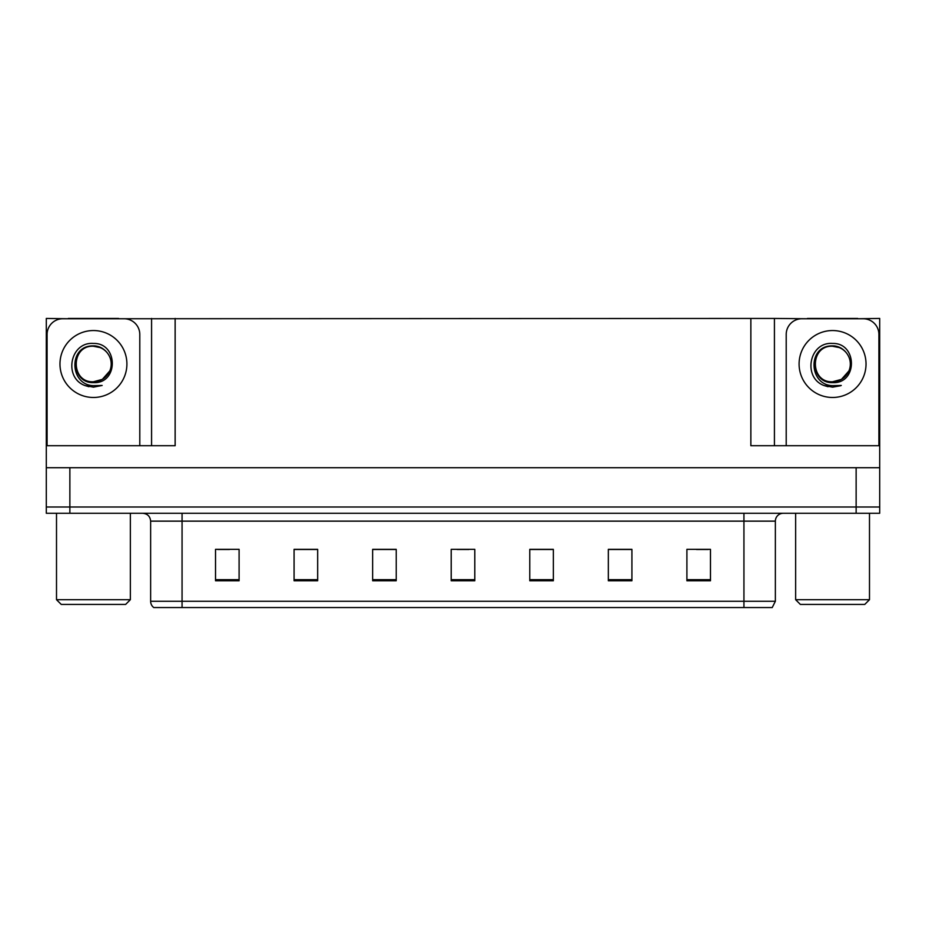 <?xml version="1.0" encoding="UTF-8"?>
<svg xmlns="http://www.w3.org/2000/svg" width="926" height="926" viewBox="0 0 926 926"><rect width="100%" height="100%" fill="white"/><g stroke="black" fill="none" stroke-linecap="round" stroke-linejoin="round"><path stroke-width="1.39" d="M118.574 318.752L750.859 318.44L750.859 445.719L879.7 445.719L879.7 467.711L46.3 467.711L46.3 506.997L69.867 506.997L46.3 506.997L46.3 513.282L69.867 513.282L69.867 506.997L856.133 506.997L69.867 506.997L69.867 467.711M68.293 318.752L46.3 318.44L46.3 445.719L175.141 445.719L175.141 318.44M46.3 445.719L46.3 467.711M69.867 513.282L879.7 513.282L879.7 506.997L856.133 506.997L879.7 506.997L879.7 467.711M857.707 318.752L879.7 318.44L879.7 445.719M151.575 318.44L151.575 445.719M750.859 318.44L774.425 318.44L774.425 445.719M774.425 318.44L807.426 318.752M857.707 318.44L807.426 318.44M68.293 318.44L118.574 318.44M775.363 601.275L772.226 607.56L743.937 607.56L743.937 601.275L775.363 601.275L775.363 521.141A7.859 7.859 0 0 1 783.222 513.282M743.937 607.56L153.774 607.56A7.859 7.859 0 0 1 150.637 601.275L150.637 521.141C150.162 516.361 147.547 513.745 142.778 513.282M710.473 580.764L710.473 549.338L686.907 549.338L686.907 580.764L710.473 580.764M631.914 580.764L631.914 549.338L608.347 549.338L608.347 580.764L631.914 580.764M553.343 580.764L553.343 549.338L529.776 549.338L529.776 580.764L553.343 580.764M239.093 580.764L239.093 549.338L215.526 549.338L215.526 580.764L239.093 580.764M317.653 580.764L317.653 549.338L294.086 549.338L294.086 580.764L317.653 580.764M396.224 580.764L396.224 549.338L372.657 549.338L372.657 580.764L396.224 580.764M474.783 580.764L474.783 549.338L451.217 549.338L451.217 580.764L474.783 580.764M729.642 607.56L196.358 607.56M631.208 549.5L621.23 549.5M609.447 549.5L631.914 549.5M696.491 549.5L708.274 549.5M391.825 549.5L381.848 549.5M294.086 549.5L316.553 549.5M304.77 549.5L294.792 549.5M217.726 549.5L229.509 549.5M544.152 549.5L534.175 549.5M457.108 549.5L468.892 549.5M396.224 549.5L372.657 549.5M553.343 549.5L529.776 549.5M93.433 381.767C101.027 381.466 106.467 377.866 109.789 370.944C115.056 359.786 105.691 345.63 93.433 345.896C68.165 345.016 69.288 385.135 93.433 385.667L102.149 385.459L93.433 387.161L84.787 385.482C63.292 377.519 70.121 341.59 93.433 343.442C118.354 342.713 118.771 384.012 93.433 382.623C70.237 383.41 70.098 345.178 93.433 346.243C70.526 345.143 70.526 382.878 93.433 381.767L102.311 379.382L109.789 370.944A17.756 17.756 0 0 0 100.147 347.574L93.433 346.255M47.087 445.719L47.087 334.471A15.707 15.707 0 0 1 62.794 318.752L124.072 318.752A15.707 15.707 0 0 1 139.791 334.471L139.791 445.719M84.868 385.517L88.942 386.721L84.868 385.517M93.433 387.161L102.149 385.459L93.433 387.161M832.567 381.767C840.148 381.466 845.588 377.866 848.91 370.944C854.177 359.786 844.813 345.63 832.567 345.896C807.287 345.016 808.41 385.135 832.567 385.667L841.271 385.459L832.567 387.161L823.908 385.482C802.414 377.519 809.255 341.59 832.567 343.442C857.488 342.713 857.893 384.012 832.567 382.623C809.359 383.41 809.22 345.178 832.567 346.243C809.66 345.143 809.66 382.878 832.567 381.767L841.445 379.382L848.91 370.944A17.756 17.756 0 0 0 839.269 347.574L832.567 346.255M786.209 445.719L786.209 334.471A15.707 15.707 0 0 1 801.928 318.752L863.206 318.752A15.707 15.707 0 0 1 878.913 334.471L878.913 445.719M823.99 385.517L828.064 386.721M832.567 387.161L840.577 385.737M61.232 604.412L56.509 599.701L130.358 599.701L125.647 604.412L61.232 604.412M800.353 604.412L795.642 599.701L869.491 599.701L864.768 604.412L800.353 604.412M856.133 467.711L856.133 513.282M743.937 513.282L743.937 521.141L150.637 521.141M775.363 521.141L743.937 521.141L743.937 601.275L182.063 601.275L182.063 607.56M150.637 601.275L182.063 601.275L182.063 513.282M474.783 579.676L451.217 579.676M396.224 579.676L372.657 579.676M317.653 579.676L294.086 579.676M239.093 579.676L215.526 579.676M553.343 579.676L529.776 579.676M631.914 579.676L608.347 579.676M710.473 579.676L686.907 579.676M93.433 330.547A33.463 33.463 0 0 1 126.908 364.011A33.463 33.463 0 0 1 93.433 397.474A33.463 33.463 0 0 1 59.97 364.011A33.463 33.463 0 0 1 93.433 330.547M109.789 370.944A17.756 17.756 0 0 0 100.147 347.574M832.567 330.547A33.463 33.463 0 0 1 866.03 364.011A33.463 33.463 0 0 1 832.567 397.474A33.463 33.463 0 0 1 799.092 364.011A33.463 33.463 0 0 1 832.567 330.547M848.91 370.944A17.756 17.756 0 0 0 839.269 347.574M130.358 513.282L130.358 599.701M56.509 513.282L56.509 599.701M869.491 513.282L869.491 599.701M795.642 513.282L795.642 599.701"/></g></svg>

